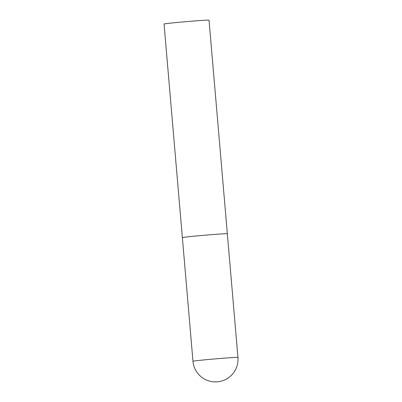 <?xml version="1.0" encoding="UTF-8"?>
<svg xmlns="http://www.w3.org/2000/svg" width="402" height="402" viewBox="0 0 402 402"><rect width="100%" height="100%" fill="white"/><g stroke="black" fill="none" stroke-linecap="round" stroke-linejoin="round"><path stroke-width="0.6" d="M182.789 237.652A22.572 0.462 -4.9 0 1 182.367 237.602L164.056 24.009A22.572 0.462 -4.9 0 1 184.342 21.808A22.572 0.462 -4.9 0 1 208.608 20.1A22.572 0.462 -4.9 0 1 209.03 20.15L227.341 233.748A22.572 0.462 175.1 0 0 200.513 235.592A22.572 0.462 175.1 0 0 182.367 237.602A22.572 0.462 -4.9 0 1 202.653 235.401A22.572 0.462 -4.9 0 1 226.919 233.693A22.572 0.462 -4.9 0 1 227.341 233.748L237.944 357.403A22.572 0.462 175.1 0 0 237.522 357.353A22.572 0.462 175.1 0 0 211.11 359.252A22.572 0.462 175.1 0 0 192.97 361.262A22.572 22.572 0 0 0 215.03 381.9A22.572 22.572 0 0 0 237.944 357.403M182.367 237.602L192.97 361.262"/></g></svg>
